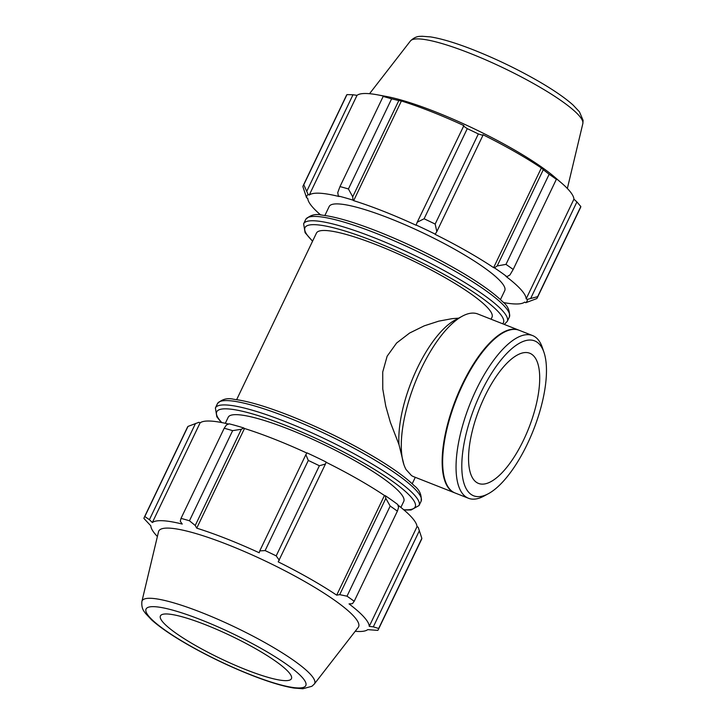 <?xml version="1.0" encoding="UTF-8"?>
<svg xmlns="http://www.w3.org/2000/svg" width="725" height="725" viewBox="0 0 725 725"><rect width="100%" height="100%" fill="white"/><g stroke="black" fill="none" stroke-linecap="round" stroke-linejoin="round"><path stroke-width="1.09" d="M491.052 319.208L492.003 317.215A97.34 16.738 -154.4 0 0 488.025 308.17A97.34 16.738 -154.4 0 0 394.083 252.101A97.34 16.738 -154.4 0 0 316.444 233.106L236.64 399.665M518.919 330.183A87.444 33.151 111.5 0 0 518.665 330.083L477.811 313.988A87.444 33.151 111.5 0 0 462.36 316.154A87.444 33.151 111.5 0 0 414.917 383.199A87.444 33.151 111.5 0 0 403.897 464.58A87.444 33.151 111.5 0 0 406.072 469.546L411.474 475.546A87.444 33.151 111.5 0 0 413.712 476.697L454.575 492.792A87.444 33.151 111.5 0 0 454.829 492.891M403.897 464.58L399.004 444.661L390.322 422.222L385.763 406.145L382.773 389.035L382.718 372.007L387.15 356.192L396.602 343.025L409.607 333.038L424.234 325.842L438.752 321.148L452.101 318.656L458.644 318.157M337.759 192.569L338.321 195.995A121.99 20.98 25.6 0 1 352.975 200.136L352.712 196.801L348.426 188.971A129.784 22.321 -154.4 0 0 339.98 186.579L337.759 192.569M338.321 195.995L339.164 196.547A120.694 20.753 -154.4 0 0 309.258 195.025L308.107 194.454L303.784 184.739A129.784 22.321 -154.4 0 0 303.231 185.582A129.784 22.321 -154.4 0 0 302.896 186.651L306.566 197.771A121.99 20.98 25.6 0 1 308.107 194.454M306.566 197.771L307.744 198.315A120.694 20.753 -154.4 0 0 320.758 215.017M503.395 302.515A120.694 20.753 -154.4 0 0 524.655 302.126L525.806 302.706L536.763 298.582A129.784 22.321 -154.4 0 0 537.316 297.739A129.784 22.321 -154.4 0 0 537.642 296.67L527.347 299.389A121.99 20.98 25.6 0 1 525.806 302.706M527.347 299.389L526.169 298.845A120.694 20.753 -154.4 0 0 505.959 276.388L506.911 276.687L509.929 274.974L513.173 269.473A129.784 22.321 -154.4 0 0 505.978 264.38L497.187 265.948L494.432 267.842A121.99 20.98 25.6 0 1 506.911 276.687M494.432 267.842L493.616 267.643A120.694 20.753 -154.4 0 0 435.127 234.356L436.822 231.583L435.163 224.07A129.784 22.321 -154.4 0 0 424.098 218.778L417.228 222.212L416.141 225.022A121.99 20.98 25.6 0 1 435.326 234.202M416.141 225.022L416.15 225.267A120.694 20.753 -154.4 0 0 353.655 200.653L352.975 200.136M500.44 299.606L504.736 290.634A97.34 16.738 -154.4 0 0 500.757 281.59A97.34 16.738 -154.4 0 0 406.825 225.52A97.34 16.738 -154.4 0 0 329.177 206.525L324.882 215.488M306.892 190.992L353.002 94.758L357.017 95.356A120.694 20.753 25.6 0 1 377.725 94.866A120.694 20.753 25.6 0 1 386.914 96.887L383.163 96.452L339.98 186.579M526.169 298.845L573.919 199.176L576.91 201.922L530.8 298.165M537.642 296.67L580.825 206.543L576.91 201.922M505.978 264.38L549.16 174.254L543.297 169.713L497.187 265.948M377.725 94.866L386.235 96.443A110.78 19.049 -154.4 0 1 554.77 177.19L561.331 182.836A120.694 20.753 25.6 0 0 553.71 176.719L556.356 179.347L513.173 269.473M556.356 179.347A129.784 22.321 -154.4 0 0 549.16 174.254M352.712 196.801L398.822 100.567L401.405 100.983A120.694 20.753 25.6 0 1 463.9 125.597L417.228 222.212M424.098 218.778L467.281 128.651L463.338 125.978M537.316 297.739L580.498 207.613A129.784 22.321 -154.4 0 0 580.825 206.543M353.002 94.758L346.967 94.613A129.784 22.321 -154.4 0 0 346.414 95.455L303.231 185.582M398.822 100.567L391.609 98.845A129.784 22.321 -154.4 0 0 383.163 96.452M436.822 231.583L482.932 135.348L478.346 133.944A129.784 22.321 -154.4 0 0 467.281 128.651M482.932 135.348L482.877 134.687A120.694 20.753 25.6 0 1 541.367 167.973L543.297 169.713M561.331 182.836A120.694 20.753 25.6 0 1 568.627 189.841A120.694 20.753 25.6 0 1 573.919 199.176M346.967 94.613L303.784 184.739M391.609 98.845L348.426 188.971M478.346 133.944L435.163 224.07M309.258 195.025L357.017 95.356M353.655 200.653L401.405 100.983M493.616 267.643L541.367 167.973M226.381 425.022L224.188 428.257A129.784 22.321 25.6 0 1 232.634 430.65L241.343 429.254L243.808 427.977A121.99 20.98 -154.4 0 0 229.163 423.835L226.381 425.022M243.808 427.977L244.488 428.493A120.694 20.753 25.6 0 1 306.856 453.053M326.159 462.042A121.99 20.98 -154.4 0 0 306.974 452.862L305.859 454.666L308.306 460.457A129.784 22.321 25.6 0 1 319.372 465.749L325.443 464.036L326.159 462.042M326.087 462.251A120.694 20.753 25.6 0 1 384.449 495.483L385.274 495.692L385.818 498.401L390.186 506.059A129.784 22.321 25.6 0 1 397.382 511.152L398.56 507.427L397.753 504.528A121.99 20.98 -154.4 0 0 385.274 495.692M397.907 505.071A120.694 20.753 25.6 0 1 417.011 526.685L418.18 527.229L421.85 538.349A129.784 22.321 25.6 0 1 421.524 539.418L378.341 629.545A129.784 22.321 -154.4 0 0 378.677 628.475L421.85 538.349M187.993 426.418L144.81 516.544A129.784 22.321 -154.4 0 0 144.257 517.387L187.44 427.261A129.784 22.321 25.6 0 1 187.993 426.418L198.94 422.294L200.1 422.865A120.694 20.753 25.6 0 1 228.629 424.062M244.488 428.493L196.738 528.162L195.233 525.489L241.343 429.254M232.634 430.65L189.452 520.777L195.233 525.489M200.1 422.865L152.35 522.535L149.413 519.689L195.523 423.445M144.81 516.544L149.413 519.689M355.205 631.294A120.694 20.753 -154.4 0 0 367.738 629.635L377.788 630.388A129.784 22.321 -154.4 0 0 378.341 629.545M417.011 526.685L369.252 626.355A120.694 20.753 -154.4 0 0 363.959 617.02A120.694 20.753 -154.4 0 0 349.042 603.898L352.45 603.671L354.199 601.279A129.784 22.321 -154.4 0 0 347.003 596.186L390.186 506.059M397.382 511.152L354.199 601.279M385.818 498.401L339.708 594.645L336.699 595.153A120.694 20.753 -154.4 0 0 278.21 561.857L325.443 464.036M319.372 465.749L276.189 555.876L279.333 560.28M419.422 530.618L373.312 626.853L378.677 628.475M373.312 626.853L369.252 626.355M314.306 684.047L358.204 627.424A110.78 19.049 -154.4 0 0 354.054 616.522A110.78 19.049 -154.4 0 0 245.286 551.906A110.78 19.049 -154.4 0 0 158.521 531.751L141.901 601.442C141.13 609.653 144.973 612.145 145.381 613.278L151.679 619.957C161.131 628.376 175.26 637.773 194.055 648.159C213.775 658.98 233.713 668.296 253.868 676.117C270.117 682.379 283.484 686.357 293.951 688.052L302.86 688.75L311.922 686.276L314.306 684.047A95.655 16.448 -154.4 0 0 310.726 674.631A95.655 16.448 -154.4 0 0 201.731 612.589A95.655 16.448 -154.4 0 0 141.901 601.442M339.708 594.645L347.003 596.186M276.189 555.876A129.784 22.321 -154.4 0 0 265.123 550.583L308.306 460.457M305.859 454.666L259.749 550.9L265.123 550.583M259.749 550.9L259.233 552.776A120.694 20.753 -154.4 0 0 196.738 528.162M189.452 520.777A129.784 22.321 -154.4 0 0 181.005 518.384L224.188 428.257M152.35 522.535A120.694 20.753 -154.4 0 1 182.247 524.057L180.271 521.257L181.005 518.384M144.257 517.387A129.784 22.321 -154.4 0 0 143.922 518.457L150.827 525.824A120.694 20.753 -154.4 0 0 157.388 536.518M384.449 495.483L336.699 595.153M400.88 507.409L403.762 501.392A97.34 16.738 -154.4 0 0 399.783 492.338A97.34 16.738 -154.4 0 0 305.85 436.278A97.34 16.738 -154.4 0 0 228.203 417.274L225.312 423.291M288.459 671.939A72.636 12.488 -154.4 0 0 217.147 629.572A72.636 12.488 -154.4 0 0 160.261 616.359A72.636 12.488 -154.4 0 0 163.379 622.666A72.636 12.488 -154.4 0 0 232.272 663.973A72.636 12.488 -154.4 0 0 291.187 679.08A72.636 12.488 -154.4 0 0 288.459 671.939M462.36 316.154L455.01 320.115A80.448 30.495 111.5 0 0 399.004 444.661M533.908 356.192A69.953 26.517 111.5 0 0 529.767 353.247A69.953 26.517 111.5 0 0 481.962 402.583A69.953 26.517 111.5 0 0 474.358 480.485A69.953 26.517 111.5 0 0 478.5 483.421A69.953 26.517 111.5 0 0 526.305 434.085A69.953 26.517 111.5 0 0 533.908 356.192M543.995 352.423L542.391 347.674A87.444 33.151 111.5 0 0 537.742 339.228A87.444 33.151 111.5 0 0 532.567 335.557A87.444 33.151 111.5 0 0 469.673 404.767A87.444 33.151 111.5 0 0 468.477 498.265A87.444 33.151 111.5 0 0 483.919 496.108L488.333 493.725A83.239 31.556 -68.5 0 1 471.395 415.942A83.239 31.556 -68.5 0 1 539.563 344.384A83.239 31.556 -68.5 0 1 543.995 352.423A83.239 31.556 -68.5 0 1 533.491 429.898A83.239 31.556 -68.5 0 1 488.333 493.725M532.567 335.557L519.163 330.283A87.444 33.151 111.5 0 0 503.721 332.44A87.444 33.151 111.5 0 0 456.279 399.484A87.444 33.151 111.5 0 0 445.25 480.874A87.444 33.151 111.5 0 0 455.073 492.991L468.477 498.265M518.665 330.083A87.444 33.151 111.5 0 0 455.78 399.294A87.444 33.151 111.5 0 0 454.575 492.792M503.721 332.44L503.105 332.775A86.855 32.924 111.5 0 0 455.98 399.375A86.855 32.924 111.5 0 0 445.032 480.213L445.25 480.874M504.745 306.539A112.91 19.421 25.6 0 1 509.358 317.033C510.065 310.744 507.727 305.551 502.343 301.446C494.269 293.471 481.4 284.173 463.719 273.542C436.876 257.611 408.293 243.6 377.961 231.511C354.199 222.194 335.63 216.739 322.253 215.162C315.683 213.54 310.164 214.972 305.705 219.458A112.91 19.421 25.6 0 1 376.094 233.314A112.91 19.421 25.6 0 1 504.745 306.539M509.358 317.033L507.282 321.365A112.91 19.421 -154.4 0 0 502.67 310.871A112.91 19.421 -154.4 0 0 374.018 237.646A112.91 19.421 -154.4 0 0 303.63 223.789L305.089 232.68L312.548 241.217M312.629 241.053A110.001 18.913 25.6 0 1 373.583 241.126A110.001 18.913 25.6 0 1 498.936 312.466A110.001 18.913 25.6 0 1 502.615 323.758M578.731 115.248A95.655 16.448 -154.4 0 0 469.746 53.215A95.655 16.448 -154.4 0 0 410.441 40.953C416.358 35.208 420.708 36.64 421.841 36.25L430.396 36.884C441.57 38.652 456.025 43.02 473.742 49.989C496.018 58.852 517.442 69.174 538.032 80.973C553.347 89.828 565.02 97.839 573.058 105.025L579.429 111.804L583.099 120.359L582.846 123.558A95.655 16.448 -154.4 0 0 578.731 115.248M221.75 422.557A110.001 18.913 25.6 0 1 285.351 425.294A110.001 18.913 25.6 0 1 410.694 496.634A110.001 18.913 25.6 0 1 403.68 509.72M403.988 509.983L411.057 509.992L419.041 505.533A112.91 19.421 -154.4 0 0 414.428 495.039A112.91 19.421 -154.4 0 0 285.777 421.814A112.91 19.421 -154.4 0 0 215.388 407.967L216.847 416.857L221.361 422.485M215.388 407.967L217.464 403.635A112.91 19.421 25.6 0 1 287.852 417.482A112.91 19.421 25.6 0 1 416.503 490.707A112.91 19.421 25.6 0 1 421.116 501.211L419.041 505.533M302.162 677.331A88.55 15.225 25.6 0 1 250.578 674.703A88.55 15.225 25.6 0 1 149.685 617.274A88.55 15.225 25.6 0 1 201.26 619.902A88.55 15.225 25.6 0 1 302.162 677.331M415.289 477.322L412.199 483.774M305.705 219.458L303.63 223.789M504.274 324.41L507.282 321.365M410.441 40.953L369.542 93.706M582.846 123.558L567.358 188.482M421.116 501.211C421.823 494.921 419.485 489.719 414.102 485.614C406.027 477.648 393.158 468.35 375.478 457.72C348.643 441.788 320.051 427.777 289.728 415.679C265.957 406.362 247.388 400.916 234.012 399.33C227.442 397.708 221.922 399.14 217.464 403.635"/></g></svg>
